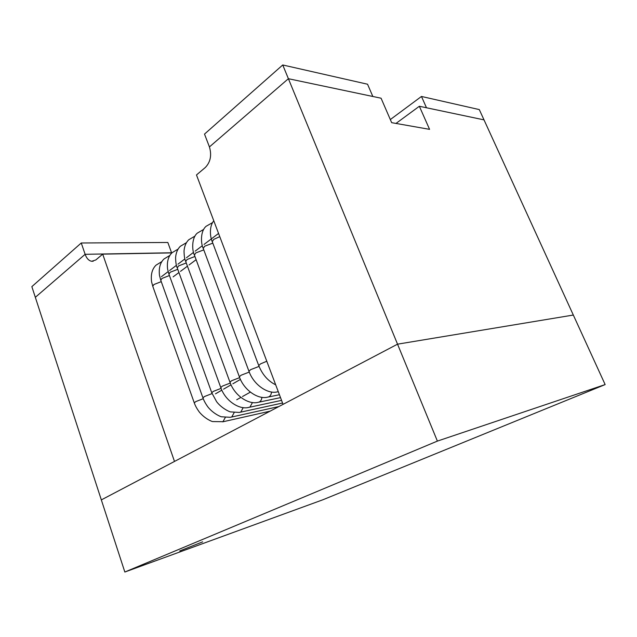 <?xml version="1.0" encoding="UTF-8"?>
<svg xmlns="http://www.w3.org/2000/svg" width="637" height="637" viewBox="0 0 637 637"><rect width="100%" height="100%" fill="white"/><g stroke="black" fill="none" stroke-linecap="round" stroke-linejoin="round"><path stroke-width="0.96" d="M81.257 242.984L31.85 286.634L35.33 297.32L85.127 254.306L171.576 252.77L167.834 242.474L81.257 242.984L85.127 254.306L172.022 252.762M282.74 64.974L288.394 78.709L372.836 96.482L367.549 84.219L282.74 64.974L204.509 134.089L209.43 146.924L288.394 78.709L381.069 98.209L391.667 122.67L429.569 129.351L419.353 106.268L484.009 119.875L479.295 109.588L421.463 96.458L426.487 107.772L484.009 119.875L573.324 315.044L397.536 344.171L573.324 315.044L605.15 384.581L437.388 441.099L397.536 344.171L101.331 499.894L174.49 461.435L102.7 254.139L171.894 252.897M421.463 96.458L390.322 119.565M102.7 254.139L95.797 259.968L91.688 261.281C88.822 260.74 86.632 258.415 85.127 254.306L35.33 297.32L124.836 572.026L322.792 499.806L605.15 384.581M288.394 78.709L397.536 344.171L283.059 404.352L196.483 174.952L205.337 167.467C210.497 162.085 211.858 155.229 209.43 146.924L288.394 78.709M395.983 123.435L419.353 106.268M179.73 550.949L202.677 541.84L179.73 550.949M437.388 441.099L124.836 572.026M203.776 249.879L195.782 252.929L194.404 255.055C192.079 250.898 191.379 237.896 197.366 233.078L203.729 229.392M271.537 391.986C271.322 394.287 270.446 395.895 268.91 396.803L267.261 397.241C258.096 399.471 244.082 390.433 239.361 376.801L194.404 255.055M249.266 372.072L241.017 375.249L239.361 376.801M212.806 243.135L204.668 246.216L203.243 248.43C200.846 243.899 200.129 231.263 206.133 226.27L212.615 222.568M278.281 391.699L276.952 391.962C267.811 394.144 253.741 384.995 248.948 371.252L203.243 248.43M259.052 366.41L250.667 369.635L248.948 371.252M219.765 236.645L213.745 239.369L212.256 241.67C210.13 237.211 208.976 226.477 213.785 220.8M266.784 361.235L260.517 363.894L258.733 365.574L212.256 241.67M194.93 256.488L187.071 259.498L185.741 261.552C184.69 259.506 184.117 255.97 184.029 250.954C184.443 246.161 186.028 242.426 188.775 239.743L195.026 236.08M261.911 397.305C261.688 399.55 260.828 401.111 259.347 401.987L257.762 402.409C248.589 404.678 234.615 395.76 229.981 382.248L185.741 261.552M239.671 377.622L231.573 380.743L229.981 382.248M186.259 262.962L178.535 265.94L177.253 267.914C176.25 266.035 175.693 262.555 175.597 257.483C176.035 252.634 177.627 248.908 180.351 246.28L186.498 242.641M252.475 402.512L249.967 407.067L248.454 407.473C239.265 409.79 225.347 400.984 220.784 387.575L177.253 267.914M230.283 383.052L222.321 386.133L220.784 387.575M177.763 269.308L170.175 272.246L168.932 274.157L167.595 269.053C166.775 261.831 168.272 256.377 172.094 252.69L178.137 249.075M243.23 407.616L240.786 412.043L239.329 412.442L230.578 411.892C230.403 412.171 222.082 408.827 216.628 401.724L211.779 392.798L168.932 274.157M221.087 388.371L213.26 391.405L211.779 392.798M169.426 275.534L161.973 278.441L160.771 280.28L159.489 275.383C158.653 268.169 160.15 262.699 163.996 258.98L169.944 255.381M234.169 412.617L231.78 416.917L230.387 417.307L221.596 416.789C221.397 417.036 213.467 413.97 207.877 406.924C205.536 403.659 203.896 400.657 202.956 397.918L160.771 280.28M212.073 393.578L204.381 396.572L202.956 397.918M161.265 281.642L153.931 284.508L152.769 286.284L151.574 281.769C150.65 274.475 152.147 268.933 156.057 265.143L161.902 261.568M225.283 417.514L222.95 421.702L212.702 421.567C212.44 421.75 205.218 419.106 199.381 412.123C196.913 408.739 195.225 405.673 194.301 402.934L152.769 286.284M203.243 398.69L195.686 401.636L194.301 402.934M240.444 379.405L232.847 383.793M231.048 384.836L223.579 389.151M221.843 390.155L215.465 393.841M250.357 392.137L242.522 396.509M240.882 397.424L236.749 399.733M196.116 259.705L189.078 264.96M187.437 266.178L180.51 271.354M178.933 272.532L173.121 276.864M279.428 394.733L268.551 396.978M275.686 384.812C268.089 381.109 262.444 374.699 258.733 365.574M280.519 397.623L258.996 402.154M281.562 400.378L249.64 407.226M282.557 403.014L240.468 412.195M278.871 406.557L231.478 417.06M270.128 411.152L222.663 421.837M93.201 261.25L91.688 261.281M218.555 233.437L204.055 244.417M202.359 245.699L195.177 251.137M193.544 252.371L186.482 257.722M184.905 258.917L177.954 264.18M176.441 265.326L169.601 270.51M168.136 271.609L161.408 276.713"/></g></svg>
